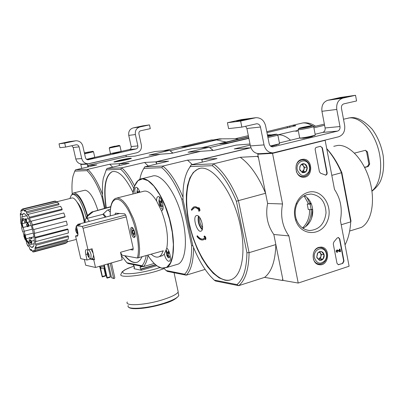 <?xml version="1.0" encoding="UTF-8"?>
<svg xmlns="http://www.w3.org/2000/svg" width="404" height="404" viewBox="0 0 404 404"><rect width="100%" height="100%" fill="white"/><g stroke="black" fill="none" stroke-linecap="round" stroke-linejoin="round"><path stroke-width="0.61" d="M79.088 146.864L81.724 158.56C82.749 161.933 84.946 163.671 88.319 163.766L136.89 152.742C140.355 151.55 141.849 149.01 141.37 145.122L138.915 133.78C138.724 132.219 139.324 131.209 140.708 130.75L150.288 128.664L149.48 124.897L139.89 126.962C136.421 128.108 134.926 130.638 135.401 134.552L137.865 145.91C138.057 147.47 137.456 148.485 136.067 148.96L87.855 159.802L86.421 159.267L85.522 157.979L82.825 146.051C81.724 142.486 79.376 140.733 75.785 140.784L64.711 143.127L65.605 147.066L76.295 144.758L77.603 144.991L78.639 145.864L79.088 146.864L73.2 147.511L75.806 159.004C76.811 162.322 78.982 164.029 82.305 164.12L80.8 164.489L81.684 168.417M126.311 156.727L125.982 155.237L87.219 164.115L80.8 164.489M87.219 164.115L87.865 166.993M149.48 124.897L142.652 125.881L133.184 127.911C129.765 129.043 128.285 131.532 128.755 135.38L131.189 146.551C131.381 148.081 130.79 149.086 129.416 149.551L121.24 151.399M136.486 127.391L144.289 125.871L136.486 127.391M112.756 153.666L119.124 152.343M87.153 159.666L92.683 158.328M110.666 153.793L94.834 157.378M75.472 140.824L69.281 141.637L59.024 143.844L59.908 147.707L65.605 147.066M64.186 142.93L72.2 141.36L64.186 142.93M64.711 143.127L59.024 143.844M73.2 147.511L71.826 145.713M88.481 152.04L84.941 152.889L88.532 152.273M84.365 152.884L92.784 151.283L84.426 153.146M93.511 151.747L84.577 153.828M94.773 157.338L86.517 159.333M94.667 157.535L86.703 159.459M114.933 146.152L111.544 146.965L114.983 146.379M110.009 147.359L119.241 145.395L110.009 147.359M119.948 145.854L109.247 148.081M121.175 151.374L110.433 153.626M121.069 151.566L110.504 153.677M349.096 266.231L298.223 283.053L288.88 235.891C282.361 226.583 280.25 215.948 282.558 203.98L272.533 153.358L325.144 140.309L334.492 189.446C340.602 198.617 342.567 208.944 340.385 220.427L349.096 266.231M288.88 235.891L273.836 234.502L283.027 280.406L298.223 283.053M273.836 234.502C267.433 225.447 265.362 215.095 267.62 203.454L282.558 203.98M267.62 203.454L257.762 154.212L272.533 153.358M324.069 140.39L325.144 140.309M257.762 154.212L260.014 153.661M342.804 263.388L338.35 264.726L336.992 263.317L333.28 243.971L333.8 242.052L337.017 238.143L338.35 237.451L339.774 238.89L344.001 261.029L342.804 263.388L338.148 264.691M322.397 147.819L327.195 173.023L326.856 174.417L325.806 175.139L320.609 173.245L319.428 171.781L315.145 149.419L315.297 148.349L316.069 147.45L320.433 146.304L322.397 147.819L322.074 147.839L326.871 173.018L326.457 174.523L325.437 175.149M308.106 192.319C321.953 188.193 333.941 206.828 327.235 221.503C321.119 236.567 300.914 236.189 295.723 220.402C293.829 214.59 294.051 208.853 296.379 203.187C298.975 197.526 302.884 193.9 308.106 192.319M318.791 247.369L321.094 247.086C330.871 247.304 329.028 266.297 319.372 264.726C311.449 264.231 310.944 249.349 318.791 247.369M301.727 159.454L302.985 159.262C312.989 158.317 313.443 177.654 303.414 177.194C294.668 177.634 293.092 161.176 301.727 159.454M307.318 194.526L310.999 194.041C320.443 195.39 325.452 201.652 326.028 212.827C324.599 223.932 319.125 229.826 309.6 230.517C303.379 229.851 298.955 226.154 296.334 219.428C294.657 214.277 294.854 209.191 296.92 204.172C299.218 199.152 302.682 195.935 307.318 194.526M304.485 195.662C307.626 197.546 309.934 200.359 311.418 204.101C313.368 209.535 313.166 214.893 310.802 220.175C308.974 223.922 306.348 226.614 302.929 228.25M320.518 146.283L322.074 147.839M338.214 237.451L339.451 238.86L343.673 260.989L342.476 263.347M339.602 250.924L339.274 249.197L340.067 249.086L340.552 251.611L340.082 251.758L337.31 250.571M337.209 250.586L340.082 251.758M339.274 249.197L340.067 249.086M337.098 251.672L337.532 252.268L337.214 252.303C336.052 251.429 336.118 250.657 337.416 249.99L339.956 251.076L339.602 249.233M337.032 252.263L336.886 252.268C335.724 251.394 335.795 250.621 337.093 249.955L337.274 249.995M337.421 251.707L337.441 250.581M321.564 251.576L324.134 254.752L323.023 259.095L319.337 260.277L316.756 257.101L317.872 252.742L321.564 251.576L322.806 252.298L323.72 253.525L324.185 255.081L324.134 256.752L323.574 258.308L322.584 259.535L321.296 260.267L319.609 260.353L316.978 257.888L316.756 257.101L317.418 253.358L319.337 251.672L321.564 251.576M314.438 257.838C312.55 249.783 323.24 244.92 325.972 252.51C326.962 255.217 326.71 257.808 325.215 260.287C320.625 264.761 317.034 263.943 314.438 257.838M314.277 251.222C315.903 248.697 318.024 247.49 320.63 247.596C323.155 247.904 324.998 249.369 326.164 251.995C327.291 255.06 327.003 257.994 325.311 260.797C323.654 263.166 321.559 264.272 319.019 264.11C316.302 263.701 314.413 262.004 313.358 259.014M319.362 252.126L320.185 252.853L320.973 254.591L320.912 256.596L318.524 259.348L320.357 258.762L321.463 254.434L319.549 252.071M320.357 258.762L323.023 259.095M321.463 254.434L324.134 254.752M304.571 163.873L307.197 167.241L306.065 171.589L302.293 172.584L299.647 169.215L300.041 166.564L300.788 164.852L304.571 163.873L305.838 164.681L306.777 165.973L307.298 168.256L306.626 170.816L305.111 172.351L302.859 172.74L299.99 170.316L299.647 169.215L299.894 166.307L301.748 164.095L303.136 163.671L304.571 163.873M297.278 169.837C295.405 161.873 305.697 157.262 308.853 164.569L309.691 168.074L309.02 171.614C304.475 177.346 300.561 176.755 297.278 169.837M296.172 165.347C297.369 161.964 299.51 160.13 302.606 159.848C305.414 159.878 307.56 161.292 309.05 164.1C310.242 166.731 310.302 169.392 309.237 172.074C307.883 174.947 305.808 176.472 303.005 176.634C299.93 176.508 297.708 174.801 296.339 171.518M301.748 172.094L303.444 171.649L304.01 169.483L301.743 172.089M301.768 164.539L303.263 165.645L302.283 164.393M303.263 165.645L304.071 167.453L304.01 169.483L304.576 167.322L303.263 165.645M303.444 171.649L306.065 171.589M304.576 167.322L307.197 167.241M355.535 95.293L342.804 98.147C338.183 99.783 336.179 103.545 336.779 109.439L339.991 126.543C340.234 128.881 339.431 130.401 337.582 131.093L272.771 146.859C270.907 146.803 269.7 145.733 269.145 143.662L265.61 125.846C264.12 120.397 260.903 117.68 255.954 117.69L240.632 121.069L241.85 127.114L256.631 123.77C258.595 123.775 259.873 124.861 260.469 127.028L264.024 144.9C265.413 150.051 268.418 152.717 273.033 152.894L338.653 136.779C343.264 135.037 345.269 131.249 344.657 125.412L341.466 108.358C341.229 106.01 342.026 104.505 343.87 103.848L356.581 100.95L355.535 95.293L340.395 97.465L327.856 100.268C323.311 101.874 321.337 105.545 321.932 111.292L325.099 127.967C325.336 130.255 324.548 131.734 322.725 132.411L315.14 134.249M334.568 99.243L346.657 96.975L342.683 97.425L334.568 99.243M302.904 138.017L302.768 138.077C300.854 138.905 311.065 137.107 312.504 136.36L312.322 136.163M271.089 146.465L276.599 144.859M299.46 138.057L279.401 142.925M255.52 117.746L241.552 119.564L227.417 122.725L228.613 128.608L241.85 127.114M236.608 121.17L249.096 118.827L245.738 119.13L236.608 121.17M240.632 121.069L227.417 122.725M260.469 127.028L246.894 128.512L245.652 126.245M246.894 128.512L250.394 145.92C251.763 150.939 254.712 153.535 259.247 153.707L259.419 153.697M267.594 135.84L273.917 134.936L267.69 136.33M267.554 135.658C273.649 134.401 276.765 133.951 276.912 134.315L267.726 136.517M277.78 134.916L277.881 135.199L267.933 137.557M279.492 143.385L279.265 143.834L270.407 145.975M279.558 143.713L279.088 144.117L270.635 146.167M273.634 135.032L273.579 134.754M269.786 135.941L269.68 135.391M305.48 126.917L309.812 126.432L305.914 127.376L301.99 128.023L301.359 127.952L301.793 127.785L305.48 126.917L305.581 127.442M299.672 128.573L298.596 128.588L299.011 128.305C301.576 127.311 314.479 124.982 312.741 125.836C309.57 126.876 305.212 127.79 299.672 128.573M313.595 126.427L313.696 126.694C312.236 127.401 302.404 129.426 299.051 129.714L298.066 129.502M315.231 134.729L315.019 135.153C310.802 136.431 306.02 137.4 300.672 138.067L299.495 137.89M315.277 135.042L314.842 135.426C310.747 136.668 306.106 137.613 300.914 138.254L299.753 138.097M309.434 126.553L309.383 126.27M170.099 150.707L170.387 150.924M21.887 226.058C21.367 221.751 21.659 219.251 22.77 218.549C23.523 218.251 24.457 218.958 25.573 220.665L25.457 218.806L26.002 219.791L26.275 222.589L25.189 223.069L24.649 222.104L25.407 221.756L22.786 219.726C21.781 220.362 21.513 222.629 21.983 226.528L21.887 226.058M23.058 218.478L25.518 219.872M23.134 219.66C22.185 220.377 21.937 222.629 22.397 226.422L21.983 226.528M25.457 218.806L25.876 218.7L26.422 219.685L26.694 222.483L25.189 223.069M26.694 222.483L26.275 222.589M26.422 219.685L26.002 219.791M23.902 234.658C25.846 240.062 27.578 242.632 29.098 242.365L29.921 240.91L28.997 240.531L29.113 239.703L30.835 240.072L31.81 242.562L31.694 243.4L31.28 243.511L30.578 241.89L29.699 243.39C28.017 243.683 26.109 240.855 23.977 234.896L24.316 234.552C26.038 239.415 27.654 242.006 29.154 242.334M30.795 242.415L29.785 243.37M31.81 242.562L31.396 242.673L31.28 243.511M30.835 240.072L30.416 240.183L31.396 242.673M29.113 239.703L30.416 240.183M29.901 238.597L29.482 237.517L31.239 237.502L31.658 238.582L29.901 238.597M31.239 237.502L29.482 237.517M31.658 237.39L32.078 238.471L31.658 238.582M26.649 225.483L26.538 224.326L27.103 224.311L27.018 223.069L27.578 223.048L27.664 224.296L28.29 224.265L28.401 225.432L27.77 225.457L27.916 226.684L27.356 226.7L27.214 225.472L26.649 225.483M27.093 224.215L26.538 224.326M28.199 225.437L28.336 226.578L27.916 226.684M27.018 223.069L27.997 222.942L28.083 224.185L28.709 224.159L28.82 225.326L28.401 225.432M28.709 224.159L28.29 224.265M28.083 224.185L27.664 224.296M27.997 222.942L27.578 223.048M77.058 202.05C80.795 206.444 83.441 213.251 84.992 222.478M104.464 208.358L101.843 196.642C97.207 184.421 92.269 175.755 87.027 170.655L74.76 171.139L73.038 176.008C71.973 180.75 71.695 186.678 72.21 193.799M73.947 192.829L85.138 190.178C89.597 191.102 93.829 197.773 97.829 210.181M172.72 153.101L169.705 150.404L172.892 153.06M102.646 196.369L101.843 196.642M159.646 154.424L119.528 163.691L109.757 164.221L87.85 169.301L75.533 169.837L96.824 164.923L88.153 165.398L88.481 166.847M88.153 165.398L125.695 156.767L135.088 156.101L155.05 151.5L169.564 150.354L149.071 155.106L159.631 154.353M119.549 160.252L113.933 161.868C112.802 162.696 129.477 159.363 131.381 158.373C131.467 157.888 127.528 158.514 119.549 160.252M74.76 171.139L75.533 169.837M112.635 167.15L109.757 164.221M87.85 169.301L87.86 169.382C92.996 174.301 97.889 182.659 102.525 194.465M87.027 170.655L87.86 169.382M69.892 198.44L71.25 195.354L72.099 194.652L73.23 194.39C78.068 195.824 82.386 203.571 86.188 217.625M72.922 194.4L74.553 194.072C79.133 195.299 83.335 202.54 87.153 215.797M71.321 195.273L73.326 192.981L74.265 192.819C79.058 194.072 83.466 201.631 87.506 215.509M21.856 220.084C21.745 215.731 22.467 213.554 24.013 213.549C27.159 214.867 30.118 220.776 32.896 231.285C36.416 245.627 32.896 252.763 27.836 242.577M26.29 239.239L22.169 223.74M24.472 213.666L20.806 214.6L20.306 213.595L20.826 223.356L21.301 223.927L21.998 227.75L21.619 227.694L22.518 231.497L22.897 231.558L24.023 235.441L23.791 235.901L25.028 239.486L25.26 239.032L26.649 242.415L26.603 243.324L28.002 246.177L28.048 245.263L29.497 247.647L29.649 248.884L31.007 250.571L30.855 249.334L32.158 250.354L32.482 251.732L33.598 251.985L33.274 250.596L34.31 250.308M34.683 251.389L35.38 250.127L67.569 241.506L66.766 242.774L34.683 251.389L34.224 250.066L33.709 250.465M35.38 250.127L34.921 248.803L67.195 240.461L67.569 241.506M35.89 247.824L36.047 245.218L68.453 236.618L68.195 239.208L35.89 247.824L35.365 246.773L34.921 248.803M36.047 245.218L35.522 244.162L68.013 235.79L68.453 236.618M35.895 241.531L35.476 237.966L68.049 229.447L68.397 232.972L35.895 241.531L35.385 240.92L35.522 244.162M35.476 237.966L34.971 237.355L67.62 228.977L68.049 229.447M34.673 233.472L33.744 229.507L66.413 221.114L67.311 225.018L34.264 233.401L34.971 237.355M33.744 229.507L66.413 221.114M32.163 225.412L32.411 224.917L65.1 216.605L64.867 217.004L32.163 225.412L33.335 229.447M32.411 224.917L31.118 221.195L30.871 221.695L29.426 218.226L29.477 217.256L28.027 214.373L27.977 215.347L26.492 212.994L26.341 211.701L24.967 210.105L25.119 211.393L23.831 210.504L23.498 209.1L22.412 209.009L22.745 210.408L21.836 211.09L21.387 209.792L20.75 211.186L21.2 212.479L20.806 214.6M56.01 201.97L72.225 197.915C76.114 197.662 82.502 210.595 84.325 222.649M23.498 209.1L55.828 201.187L56.085 202.298L37.446 207.04M24.977 210.211L23.831 210.504M26.341 211.701L58.858 203.687L58.964 204.712L26.492 212.994M29.477 217.256L62.12 209.1L62.054 209.873L29.426 218.226M33.502 246.617L31.376 247.162M29.25 244.955L34.254 243.657M34.29 240.451L31.265 241.223M29.699 241.627L28.32 241.981M26.114 238.809L29.628 237.906M31.608 237.39L33.931 236.794M33.285 233.068L24.821 235.239M23.679 231.356L32.35 229.129M31.224 225.397L28.28 226.144M27.321 226.392L22.801 227.543M22.169 223.705L25.119 222.947M26.351 222.629L29.866 221.73M28.391 218.534L26.098 219.114M25.482 219.271L25.109 219.367M23.548 219.766L22.816 219.953M21.952 216.913L26.679 215.706M65.498 243.117L65.564 243.4L33.598 251.985M32.047 250.293L31.007 250.571M28.487 246.046L28.002 246.177M25.396 239.39L25.028 239.486M21.968 227.603L21.619 227.694M20.811 219.776L20.397 219.877M20.973 213.428L20.306 213.595M22.533 209.509L21.387 209.792M55.828 201.187L54.641 201.126L22.462 208.999M58.858 203.687L57.403 202.141L24.967 210.105M62.12 209.1L60.62 206.282L28.027 214.373M65.1 216.605L63.797 212.958L31.118 221.195M226.104 142.026L216.594 139.92L218.372 139.289L221.225 139.047L219.443 138.86L213.413 139.936L211.408 139.941L163.388 150.844M216.594 139.92L170.165 150.702M211.408 139.941L182.568 146.617L181.648 146.95L186.623 146.531L218.372 139.289M266.963 132.663L295.794 125.72L292.496 125.376L266.771 131.689M235.704 138.764L238.476 139.122M156.772 265.696L141.304 270.256L134.194 268.761L133.966 267.731L134.487 267.842L134.032 265.776L133.507 265.67L133.264 264.575M141.304 270.256L141.072 269.205L155.767 264.883M140.365 265.999L140.612 267.11L140.067 266.999L140.531 269.094L141.072 269.205M133.966 267.731L134.436 267.594M140.612 267.11L142.769 266.478M177.912 290.597L178.144 291.673M177.851 290.304L178.209 291.971C176.826 294.243 171.841 296.773 163.246 299.561C145.98 305.171 124.336 306.495 127.26 301.96M140.531 269.094L155.535 264.686M121.493 160.408L117.306 161.373L124.144 160.12L124.084 159.807L128.199 158.732L123.341 159.853L123.412 160.166M123.341 159.853L119.554 160.408L121.468 160.287M121.422 159.979L121.518 160.403M124.084 159.807L126.028 159.686L124.144 160.12M129.906 158.398L130.447 158.479C130.098 159.166 112.529 162.686 115.266 161.519C116.584 160.832 127.513 158.504 129.906 158.398M278.664 134.84L279.149 134.84C282.83 134.931 286.628 136.724 290.537 140.223M201.207 147.864L248.566 136.82M248.601 137.001L219.71 143.839L228.674 142.864L248.829 138.118M110.782 206.626L91.582 212.105L87.027 215.908L86.239 218.281L87.001 218.352L89.375 221.336M86.239 218.281L86.173 218.377C85.401 218.811 85.062 220.16 85.153 222.437M87.001 218.352L87.789 215.973L93.183 211.731L110.731 206.909M87.017 218.423L102.874 214.327L107.222 210.252L110.423 209.216M250.015 144.026L236.022 145.127L213.943 150.379L200.672 151.323L156.282 161.827L156.747 163.979L155.787 161.852L200.137 151.364L188.032 152.227L209.247 147.233L192.026 148.591L171.387 153.414L160.711 154.177L119.281 163.822L119.256 165.605M124.72 255.717C129.684 261.661 134.088 263.726 137.931 261.918L140.168 260.014L141.991 256.914M133.032 192.496C125.346 176.962 118.311 170.049 111.933 171.761C105.156 175.811 103.187 187.87 106.015 207.934M146.187 255.707C145.299 260.257 143.905 263.605 142.001 265.746L126.871 262.736L121.23 255.474M106.136 170.044L106.989 168.473L121.725 167.832L120.761 169.321C125.24 173.281 129.603 179.649 133.855 188.426M120.761 169.321L106.227 169.897L106.989 168.473L129.149 163.292L119.281 163.822M105.212 208.156L102.682 196.854C102.136 189.653 102.353 183.431 103.333 178.184L106.227 169.897M147.995 255.474C147.081 260.595 145.571 264.307 143.465 266.62L154.227 263.464M142.001 265.746L143.465 266.62L128.118 263.549L126.871 262.736M134.593 186.087C130.386 177.715 126.099 171.629 121.725 167.832L144.566 162.458L155.787 161.852M213.216 150.429L211.146 148.692M213.075 150.439L209.247 147.233M148.238 166.004L144.566 162.458M125.114 255.788C129.442 260.939 133.391 263.12 136.946 262.332M111.933 171.761L112.216 171.695C105.434 175.745 103.454 187.804 106.282 207.863M354.51 153.111L365.494 150.283L367.448 151.909L366.625 151.954L365.802 150.712M364.57 167.312L367.367 166.549L368.862 164.085L366.625 151.954M364.661 167.488L368.201 166.529L369.69 164.054L367.448 151.909M313.908 127.821L324.584 125.275M277.831 134.845L293.996 131.073L297.339 131.229M295.294 131.022L298.223 130.325M313.893 126.598L324.367 124.109M248.879 138.37L209.747 147.591M142.082 178.669L151.899 176.275C160.146 172.584 173.639 188.855 180.724 212.403C187.916 235.896 186.542 259.711 178.422 264.034L175.351 264.948M110.317 215.887C109.499 198.808 117.387 193.415 126.215 206.823C135.093 219.917 140.915 246.935 137.34 258.01L163.272 250.798L161.246 254.99L159.479 256.55L162.514 255.666L160.449 256.267M137.34 258.01L122.149 255.247L120.609 252.677M120.65 252.864L122.149 255.247M134.027 237.537C131.835 237.496 129.416 228.204 131.411 227.467C133.461 226.114 136.638 236.582 134.441 237.466L134.027 237.537M115.009 214.67L115.413 213.161L124.785 213.862L126.093 216.115L133.133 247.965L133.017 249.93M130.174 249.571L132.775 250M116.973 198L143.147 191.42C147.112 189.971 151.591 193.157 156.59 200.975L161.433 210.767C166.796 225.078 168.589 237.517 166.807 248.091L164.292 254.106L162.514 255.666M151.248 254.252C154.343 257.04 157.09 257.803 159.479 256.55M168.079 254.858L166.736 255.247L166.196 251.52L166.594 250.576L167.175 253.061L168.327 251.485L169.084 253.045L167.933 254.616L169.624 256.793L169.22 257.727L167.534 255.555L168.377 255.308M161.62 201.889L159.868 202.343L161.024 200.637L161.787 202.177L160.63 203.884L162.342 206.05L161.948 207.08L160.237 204.919L160.216 206.318L159.454 204.783L158.898 200.934L159.413 200.798M166.736 255.247L167.488 256.798L167.534 255.555M137.198 192.895L136.971 191.496L137.426 191.38M137.814 192.764L137.309 190.486L136.971 191.496M137.86 192.753L138.89 191.163L139.446 192.355M159.868 202.343L159.287 199.894L158.898 200.934M182.992 198.854L181.78 199.248L191.617 245.561L192.582 245.561M164.039 268.362L166.079 270.523L184.628 274.21C189.496 269.286 191.829 259.737 191.617 245.561M139.829 179.295C140.713 174.76 142.077 171.129 143.925 168.402L161.797 167.695C169.135 173.836 175.796 184.355 181.78 199.248M249.561 147.945L201.753 159.368L202.328 162.115L202.04 160.736L202.364 159.338L250.929 147.738M142.981 169.938L144.738 166.837L162.857 166.049L187.512 160.141L201.753 159.368M250.233 145.102L234.259 148.93L249.536 147.839M156.282 161.827L168.609 161.161L144.738 166.837L143.925 168.402M166.079 270.523L167.407 271.407L186.224 275.169L205.121 269.402M193.551 247.46C193.516 261.186 191.072 270.422 186.224 275.169L184.628 274.21M192.329 164.544L187.512 160.141M161.797 167.695L162.857 166.049C170.18 172.069 176.881 182.431 182.956 197.132M135.072 193.45C134.542 190.132 134.83 188.118 135.941 187.4C137.309 187.143 138.628 188.754 139.905 192.238M156.59 200.975C156.494 198.632 156.898 197.208 157.812 196.697C160.984 194.844 165.261 209.449 161.898 210.661L161.433 210.767M166.807 248.091C169.791 250.536 171.675 260.206 169.357 261.166L168.625 261.287C166.822 260.595 165.377 258.201 164.292 254.106M160.959 204.389L159.454 204.783M161.206 202.929L159.479 203.379M161.161 204.677L160.237 204.919M166.196 251.52L166.701 251.374M166.776 254.005L168.751 253.429M167.175 253.061L168.827 252.586M134.941 236.789L134.32 236.401M132.123 228.371L132.462 227.725M135.118 236.022L134.461 236.436L133.673 235.931L132.047 232.482L131.81 229.098L132.265 228.245L133.007 228.295M132.467 230.982L133.007 233.416L134.088 234.734L134.633 233.618L134.093 231.174L133.012 229.856L132.467 230.982L133.668 230.659M134.497 233.012L133.007 233.416M88.915 256.722L88.587 256.429L88.451 256.757L87.567 254.889L87.446 252.525L88.34 253.025L89.107 255.192L88.915 256.722L89.168 256.656M88.34 253.025L88.956 254.53M89.107 255.192L89.148 256.585M89.026 256.873L88.451 256.757M88.183 256.389L87.567 254.889M87.491 252.545L88.097 252.646M88.638 249.743C89.617 250.5 90.43 252.157 91.077 254.702L90.87 259.075L89.365 258.055L88.521 256.828M87.451 252.52L87.809 249.879M77.174 232.81L76.472 232.527L75.871 231.063L75.74 228.699L76.588 229.134L77.189 230.603L77.417 232.744M76.588 229.134L77.189 230.603M77.336 231.26L77.391 232.654M77.28 232.957L76.735 232.876M76.472 232.527L75.871 231.063M75.78 228.714L76.356 228.775M77.957 234.623L76.785 232.931M75.75 228.689L76.371 225.866M84.35 259.449L85.668 265.216L95.501 267.468L93.763 259.822L90.329 259.105L87.062 260.024L80.744 258.676L75.548 235.976L77.381 236.153C78.078 235.567 78.154 233.926 77.598 231.239L76.346 225.75L82.098 226.442L125.745 215.014M133.249 248.707L120.523 252.288L122.205 259.833L95.501 267.468M90.92 249.117L93.127 253.167L92.132 248.778L88.001 249.919L83.067 228.23L82.098 226.442M91.4 258.929L94.587 259.59L93.536 254.959L92.91 258.504M94.587 259.59L93.763 259.822M76.346 225.75L80.441 224.685L77.639 224.387L77.472 225.457M88.001 249.919L86.032 249.682C85.34 250.283 85.264 251.904 85.81 254.535L87.062 260.024M77.851 235.365L75.548 235.976M104.161 266.362C100.98 267.059 99.419 267.135 99.48 266.6L99.419 266.347M107.838 264.665L107.757 265.069M104.5 267.867C102.045 268.413 100.833 268.473 100.864 268.059L100.616 266.948M103.873 265.075L106.691 277.553L107.105 278.129L110.312 277.189L110.383 276.735L107.52 264.029M107.105 278.129L107.171 277.674L110.383 276.735M107.171 277.674L104.303 264.953M99.788 266.933L102.212 276.907L102.394 276.488L105.575 275.558L103.868 268.014M102.394 276.488L100.237 266.958M102.333 276.937L105.505 276.008L105.575 275.558M111.469 262.903L114.832 277.886L114.15 278.614L111.565 277.765L113.564 278.26L110.196 263.267M111.565 277.765L108.413 263.777M114.15 278.614L113.564 278.26M75.725 230.411L76.805 230.017M75.669 229.018L75.77 230.29M93.127 253.167L93.536 254.959M87.415 254.227L88.521 253.818M87.375 252.838L87.466 254.111M333.76 146.324L337.901 145.389C349.44 144.44 363.858 159.848 369.705 180.457C375.649 201.041 371.619 221.937 361.358 227.427L355.985 229.088M307.212 204.045L310.141 204.141L311.206 209.641L308.277 209.514L307.212 204.045L309.661 203.828L309.919 203.308L306.889 197.42M305.49 226.735C309.535 221.968 311.423 216.271 311.146 209.636M302.546 227.987C307.469 223.139 309.797 216.999 309.535 209.565M308.479 203.788L304.076 195.889M311.6 218.226L312.57 209.691L312.262 209.348L311.206 209.641M310.141 204.141L311.115 203.863L309.696 203.818M203.242 239.875L205.146 238.597M205.298 239.734L205.611 239.077L205.358 237.138L204.242 236.098L204.56 236.007L205.676 237.047L205.929 238.986L205.298 239.734L205.111 238.299L203.717 239.663C201.717 240.638 199.48 239.602 196.995 236.552L197.379 235.784C199.379 238.254 201.248 239.33 202.99 239.011M197.031 215.494C200.929 215.327 204.737 229.634 201.177 231.058C197.389 233.502 192.254 217.291 196.283 215.645L197.031 215.494M199.485 168.604L198.026 169.109C185.608 174.472 183.224 204.222 191.642 232.558C199.879 260.954 217.716 283.648 230.664 279.851M198.824 208.605C197.086 207.01 195.506 206.434 194.087 206.873M199.738 210.418L199.172 208.439L198.561 207.696L198.879 207.611L199.49 208.353L200.061 210.333L199.031 211.317L200.061 210.333M194.314 207.747L191.668 210.322L191.299 209.6L193.39 207.116C195.031 206.363 196.894 207.05 198.985 209.166L198.561 207.696M345.036 244.89C348.258 238.809 350.157 231.133 350.733 221.862L351.01 221.165L341.87 172.72C337.618 163.019 332.568 154.979 326.725 148.606M236.966 284.603L238.708 285.668L215.595 281.043L214.176 280.078L236.966 284.603C243.334 279.295 246.652 268.65 246.92 252.682L249.081 252.677C248.819 269.261 245.364 280.26 238.708 285.668L264.605 277.366L282.28 280.452L282.77 279.108L275.851 244.561L249.081 252.677L238.446 200.621L265.585 193.279L258.494 157.858L257.419 156.363L258.156 156.181M282.28 280.452L282.992 280.219M224.861 280.159C227.937 280.755 230.74 280.224 233.27 278.573C242.249 273.059 245.693 251.404 240.562 226.977C233.719 191.435 210.792 162.049 197.697 169.19L193.284 172.463L189.855 177.977L187.517 185.421L186.345 194.44L186.345 204.641L187.512 215.595L189.769 226.871L193.036 238.037L197.187 248.667L202.061 258.343L207.484 266.665L213.251 273.281L219.125 277.866L224.861 280.159M246.92 252.682L236.401 201.278C229.381 184.401 221.367 172.538 212.347 165.696L190.314 166.569L191.183 164.822L217.024 158.545L202.364 159.338M214.176 280.078L210.423 276.23C203.581 268.342 197.697 258.1 192.774 245.501L183.007 199.51L183.068 191.511C183.643 180.442 186.057 172.129 190.314 166.569M341.87 172.72L341.456 172.74L350.733 221.862L341.208 224.75M326.76 148.798C332.426 155.247 337.325 163.226 341.456 172.74L331.81 175.351M257.419 156.363L240.254 157.292L213.514 163.857L191.183 164.822L187.698 170.715M264.605 277.366C271.589 271.897 275.341 260.964 275.851 244.561M212.347 165.696L213.514 163.857C222.877 170.847 231.184 183.103 238.446 200.621L236.401 201.278M265.585 193.279C258.313 176.068 249.869 164.075 240.254 157.292M202.187 229.735C198.748 225.796 197.49 221.256 198.404 216.11M202.379 229.098C199.061 225.513 197.899 221.336 198.899 216.554M202.586 227.634C200.253 224.715 199.334 221.407 199.828 217.706M199.031 211.317L198.531 210.711L199.061 210.04C197.036 207.939 195.233 207.252 193.642 207.979L191.668 210.322M199.172 208.439L199.49 208.353M205.611 239.077L205.929 238.986M205.358 237.138L205.676 237.047M204.242 236.098L203.985 236.638L204.818 237.411L203.429 238.814C201.535 239.734 199.414 238.754 197.066 235.87M139.89 126.962L133.184 127.911M135.401 134.552L128.755 135.38M137.865 145.91L131.189 146.551M136.067 148.96L129.416 149.551M88.511 159.747L87.769 159.797M75.114 140.89L69.281 141.637M81.724 158.56L75.806 159.004M326.836 172.786L327.159 172.781M338.582 264.62L338.911 264.665M339.451 238.86L339.774 238.89M343.673 260.989L344.001 261.029M342.804 98.147L327.856 100.268M336.779 109.439L321.932 111.292M339.991 126.543L325.099 127.967M337.582 131.093L322.725 132.411M273.316 146.778L272.306 146.849M255.03 117.837L241.552 119.564M264.024 144.9L250.394 145.92M245.738 119.13L245.839 119.624M342.683 97.425L342.764 97.879M291.981 125.447L302.717 122.983C305.666 122.68 308.742 123.584 311.933 125.705M295.566 125.891L295.491 125.487M289.926 127.27L289.698 126.099M287.456 127.851L287.269 126.886M216.029 139.834L215.968 139.542M213.514 140.42L213.413 139.936M182.623 146.869L182.568 146.617M163.862 303.677C150.036 308.171 131.977 310.131 129.31 307.515M178.427 293.915L178.79 295.602C177.427 297.889 172.483 300.424 163.963 303.212C146.854 308.813 125.371 310.07 128.26 305.5M164.246 268.594L157.02 271.034C139.617 276.366 117.973 278.124 121.038 274.129L122.003 271.968L124.508 270.024L128.098 268.276L134.103 266.09M159.903 267.569L155.772 268.887C142.435 272.564 132.123 274.144 124.831 273.629C120.114 272.377 123.21 269.872 134.108 266.12M220.862 143.804L220.801 143.526M102.874 214.327L105.282 217.201M103.54 213.943L106.075 216.993M107.883 209.868L110.247 211.994M87.027 215.908L87.789 215.973M91.582 212.105L92.354 212.166M92.41 211.671L93.183 211.731M343.501 119.241L349.228 117.943C359.545 116.68 372.251 129.285 377.77 147.117C383.371 164.913 380.583 184.189 371.927 190.951M369.69 164.054L368.862 164.085M368.201 166.529L367.367 166.549M135.517 184.042L137.618 180.952L140.203 179.129C148.248 175.472 161.58 191.92 168.7 215.63C175.922 239.289 174.755 263.206 166.837 267.478L162.065 268.236L157.919 266.438M110.277 215.898C109.913 206.353 111.681 200.5 115.579 198.349L117.751 198.016L120.195 198.829L122.826 200.788L125.553 203.838L128.28 207.883L133.32 218.367L135.446 224.427L138.496 237.047L139.612 248.768L139.385 253.737L138.648 257.873M166.286 251.243L166.256 250.182M137.138 190.91L137.567 187.976M162.686 209.439L161.327 208.004M158.999 200.581L159.54 197.187M140.203 179.129C136.254 180.957 133.795 185.916 132.835 194.016L134.689 185.921L137.976 180.694L142.506 178.846L147.95 180.654L153.874 186.098L159.772 194.804L165.115 206.08L169.407 218.928L172.25 232.179L173.387 244.632L172.75 255.177L170.438 262.933L166.695 267.327L161.878 268.12C157.308 267.054 152.636 262.762 147.859 255.227M83.067 228.23L126.26 216.872M77.735 224.371L119.619 213.479M77.467 236.098L77.068 236.204M87.395 254.096L85.81 254.535M76.412 232.265L77.245 232.042M75.977 231.199L77.31 230.851M75.73 229.28L76.573 229.058M88.123 256.121L88.986 255.883M87.678 255.035L89.032 254.656M87.436 253.106L87.85 252.99M312.57 209.691L311.221 209.636M311.11 203.348L309.919 203.308M88.319 163.766L82.305 164.12M92.784 151.283L93.577 151.788M93.536 151.813L94.788 157.414M109.742 147.374L109.307 148.051M119.241 145.395L120.013 145.9M109.262 148.142L110.469 153.601M119.978 145.92L121.19 151.444M302.697 159.282L302.985 159.262M318.812 264.63L319.372 264.726M296.334 219.428L295.723 220.402M296.92 204.172L296.379 203.187M309.6 230.517L309.08 230.472M336.886 252.268L337.168 252.298M337.093 249.955L337.416 249.99M325.972 252.51L326.164 251.995M325.215 260.287L325.311 260.797M320.63 247.596L318.726 247.394M318.65 264.059L316.781 263.807M300.041 166.564L299.894 166.307M308.853 164.569L309.05 164.1M309.02 171.614L309.237 172.074M302.515 159.853L300.419 159.944M303.005 176.634L300.869 176.664M273.033 152.894L259.247 153.707M276.912 134.315L278.063 135.108M277.881 135.199L279.558 143.708M279.088 144.117L279.265 143.834M276.488 145.167L276.452 144.895M298.809 128.618L298.304 129.411M312.741 125.836L313.863 126.614M298.117 129.77L299.672 137.794M313.696 126.694L315.292 135.037M314.842 135.426L315.019 135.153M312.272 136.456L312.241 136.188M303.05 138.269L302.975 138.006M23.048 219.66L22.786 219.726M30.113 243.284L29.699 243.39M67.468 241.723L76.336 239.431M315.539 126.205C311.651 123.614 307.621 122.498 303.454 122.867L301.955 123.099M235.027 138.769L248.334 135.658M236.017 138.764L219.443 138.86M128.371 306.843C128.8 307.742 130.325 308.333 132.951 308.611C136.784 308.868 141.769 308.51 147.904 307.53C154.242 306.373 159.58 305.086 163.923 303.672C171.407 301.606 176.366 298.915 178.79 295.602L178.063 292.223M174.058 272.735L178.209 291.971M279.149 134.84L277.679 134.845M271.498 134.865L267.403 134.88M371.963 191.223C376.983 187.198 380.134 182.977 381.426 178.548C383.512 172.74 384.108 165.175 383.214 155.858C381.421 145.637 377.71 136.709 372.064 129.073C363.842 120.377 356.485 116.625 350 117.817L348.243 118.089M147.844 255.232C152.646 262.822 157.368 267.16 161.999 268.236L166.837 267.478L178.422 264.034M166.408 252.808L166.695 254.374M167.62 256.762L168.311 257.904M159.131 202.308L159.398 203.798M160.343 206.282L160.686 206.898M157.812 196.697L158.176 196.607M135.941 187.4L136.224 187.33M131.411 227.467L131.679 227.391M77.709 224.371L119.594 213.474M107.686 263.984L107.898 264.938M90.87 259.075L93.147 258.439M76.189 229.134L76.568 229.033M76.901 232.522L77.336 232.411M87.931 252.985L88.304 252.884M88.627 256.419L89.077 256.293M349.647 231.043L361.358 227.427M197.697 169.19L198.026 169.109M196.283 215.645L196.834 215.494M193.642 207.979L193.96 207.893M203.717 239.663L204.035 239.572"/></g></svg>
